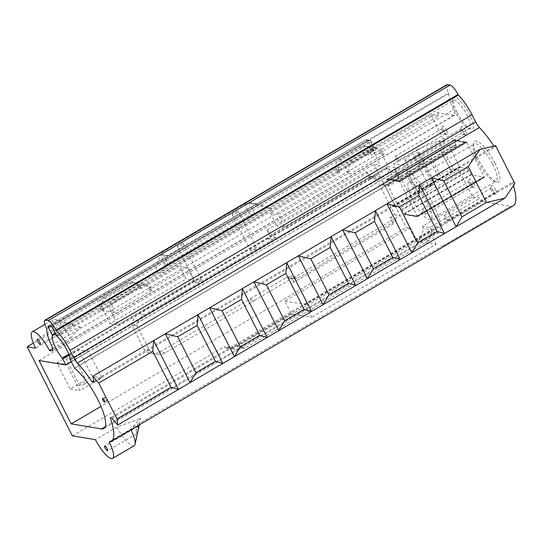 <?xml version="1.0" encoding="UTF-8"?>
<svg xmlns="http://www.w3.org/2000/svg" width="543" height="543" viewBox="0 0 543 543"><rect width="100%" height="100%" fill="white"/><g stroke="black" fill="none" stroke-linecap="round" stroke-linejoin="round"><path stroke-width="0.41" stroke-dasharray="2.71 2.04" d="M249.033 202.675L256.316 203.89L167.516 255.638L162.785 272.776L155.502 271.561L160.205 254.436L165.825 265.513L167.719 263.423L162.099 252.346L244.452 204.093L250.072 215.171L167.719 263.423M167.516 255.638L160.233 254.423L162.099 252.346M165.825 265.513L254.565 213.514L250.072 215.171M254.565 213.514L249.074 202.688L264.889 207.467L272.172 208.682L162.785 272.776M256.208 203.673L248.945 202.437L244.452 204.093M72.328 435.819L224.619 346.59L225.141 347.622L225.895 347.846L236.891 346.482L420.594 238.845L423.56 228.488L422.434 226.275L472.634 196.858L458.903 169.796L418.673 193.369L404.399 165.235L444.629 141.662L430.952 114.709L363.905 153.995L362.127 150.486L264.889 207.467M155.502 271.561L33.374 343.115M266.925 230.056L366.444 171.744L369.769 178.301L374.758 175.375L394.741 214.763L389.752 217.689L393.023 224.13L293.505 282.441L290.233 276L287.464 277.616L286.168 277.751L249.671 299.139A14.118 13.27 -80.5 0 1 247.941 300.34L159.954 351.898A14.118 13.27 -80.5 0 1 151.382 353.513A14.118 13.27 -80.5 0 1 144.214 349.658L131.711 325.013A14.118 13.27 -80.5 0 1 138.675 313.997L267.095 238.75L270.251 236.612L266.925 230.056L270.889 234.773L274.534 235.384L275.613 237.508L270.251 236.612M88.577 351.606L66.667 364.441L79.964 390.641L101.867 377.806L88.577 351.606L78.762 349.964L56.859 362.799L70.149 388.998L92.059 376.163L78.762 349.964M130.809 283.534A7.622 7.161 99.5 0 1 135.438 282.665A7.622 7.161 99.5 0 1 140.515 286.473L137.942 286.039A7.622 7.161 99.5 0 0 132.865 282.231A7.622 7.161 99.5 0 0 128.236 283.107L102.892 297.958A7.622 7.161 -80.5 0 0 99.932 308.315L100.944 310.304L138.954 288.034L141.526 288.462L179.536 266.192L186.052 279.041L110.032 323.587L102.505 308.743A7.622 7.161 -80.5 0 1 105.471 298.385L130.809 283.534L128.236 283.107M140.515 286.473L141.526 288.462M105.009 398.942A2.158 0.584 59.6 0 1 104.65 397.198A2.158 0.584 59.6 0 1 106.245 398.766A2.158 0.584 59.6 0 1 106.835 400.924A2.158 0.584 59.6 0 1 105.009 398.942M56.404 335.506L374.215 149.284L374.399 147.73L370.95 140.929A1.269 1.195 99.5 0 0 369.335 140.44L365.901 139.87A1.269 1.195 -80.5 0 1 367.516 140.359L370.95 140.929L370.326 141.621L52.515 327.836M49.569 326.329L367.516 140.359L370.971 147.16L369.919 148.572L55.142 333.008M55.576 333.87L370.183 149.529L366.03 140.902A1.269 0.339 59.6 0 1 365.819 139.877A1.269 1.269 0 0 1 366.668 139.721L370.102 140.298A1.269 1.269 0 0 1 371.025 140.976L374.399 147.73A17.539 4.724 -120.4 0 0 370.971 147.16L372.688 147.621A16.263 4.385 59.6 0 1 372.939 147.424A16.263 4.385 59.6 0 1 375.871 148.151L372.939 147.424L453.357 100.306A16.263 4.385 -120.4 0 0 452.624 101.487A16.263 4.385 -120.4 0 0 456.086 113.419A16.263 4.385 -120.4 0 0 468.419 128.433A16.263 4.385 -120.4 0 0 469.804 128.372A16.263 4.385 -120.4 0 0 465.358 112.123A16.263 4.385 -120.4 0 0 453.357 100.306M74.52 368.106L398.657 178.179L394.591 170.163A1.269 0.339 59.6 0 1 394.32 169.416L395.277 169.62L399.166 177.256L398.657 178.179L399.166 177.256A36.34 9.794 -120.4 0 0 394.53 175.029L404.345 169.273L388.157 166.565L380.697 151.687L383.27 152.115A7.622 7.161 -80.5 0 0 378.193 148.307A7.622 7.161 -80.5 0 0 373.564 149.182L352.448 161.556A7.622 7.161 99.5 0 0 349.482 171.914L350.493 173.909L347.92 173.475L278.233 214.309L284.756 227.157L276.855 225.84L380.263 165.248L372.797 150.363A7.622 7.161 99.5 0 0 367.72 146.556A7.622 7.161 99.5 0 0 363.091 147.431L360.518 147.004L339.402 159.377A7.622 7.161 -80.5 0 0 336.436 169.735L337.447 171.731L371.236 151.931L373.808 152.359M69.042 355.095L386.867 168.873L389.942 175.05L391.489 174.52L394.53 175.029M236.891 346.482L245.477 347.92L429.18 240.277L431.617 231.766L415.931 240.956L409.408 228.108L284.892 301.066L291.408 313.915L311.655 317.302L305.132 304.453L429.656 231.488L436.491 232.628A36.34 9.794 -120.4 0 0 438.792 232.309A36.34 9.794 -120.4 0 0 430.843 199.498A36.34 9.794 -120.4 0 0 404.345 169.273M284.892 301.066L305.132 304.453M109.129 441.873L130.666 429.255L140.155 418.531L140.603 418.958L139.307 424.87M140.494 418.585L140.603 418.958M193.953 280.364L187.43 267.516L149.42 289.786L148.409 287.79A7.622 7.161 99.5 0 0 143.332 283.982A7.622 7.161 99.5 0 0 138.703 284.858L113.365 299.702A7.622 7.161 -80.5 0 0 110.399 310.06L112.978 310.494A7.622 7.161 -80.5 0 1 115.937 300.136L141.282 285.285A7.622 7.161 99.5 0 1 145.911 284.417A7.622 7.161 99.5 0 1 150.988 288.224L151.999 290.213L113.989 312.49L111.41 312.055L117.933 324.904L193.953 280.364L186.052 279.041M110.399 310.06L111.41 312.055L100.944 310.304M347.92 173.475L346.909 171.486A7.622 7.161 99.5 0 1 349.875 161.128L370.991 148.755A7.622 7.161 -80.5 0 1 375.62 147.879A7.622 7.161 -80.5 0 1 380.697 151.687M278.233 214.309L270.339 212.992L340.027 172.158L339.015 170.163A7.622 7.161 -80.5 0 1 341.975 159.805L363.091 147.431M372.797 150.363L370.224 149.936A7.622 7.161 99.5 0 0 365.147 146.128A7.622 7.161 99.5 0 0 360.518 147.004M71.391 357.905A4.032 0.855 -26.9 0 0 73.624 355.855A4.032 0.855 -26.9 0 0 69.64 356.921A4.032 0.855 -26.9 0 0 66.429 359.507A4.032 0.855 -26.9 0 0 71.391 357.905M84.681 384.105A4.032 0.855 -26.9 0 0 86.914 382.055A4.032 0.855 -26.9 0 0 82.93 383.12A4.032 0.855 -26.9 0 0 79.719 385.706A4.032 0.855 -26.9 0 0 84.681 384.105M237.895 211.261A3.306 0.699 -26.9 0 0 234.427 212.462A3.306 0.699 -26.9 0 0 232.2 214.37A3.306 0.699 -26.9 0 0 235.465 213.494A3.306 0.699 -26.9 0 0 238.092 211.376A3.306 0.699 -26.9 0 0 237.895 211.261M256.255 247.452A3.306 0.699 -26.9 0 0 252.787 248.653A3.306 0.699 -26.9 0 0 250.561 250.561A3.306 0.699 -26.9 0 0 253.825 249.685A3.306 0.699 -26.9 0 0 256.459 247.567A3.306 0.699 -26.9 0 0 256.255 247.452M182.991 243.434A3.306 0.699 -26.9 0 0 179.523 244.635A3.306 0.699 -26.9 0 0 177.296 246.536A3.306 0.699 -26.9 0 0 180.561 245.667A3.306 0.699 -26.9 0 0 183.195 243.549A3.306 0.699 -26.9 0 0 182.991 243.434M201.351 279.625A3.306 0.699 -26.9 0 0 197.883 280.826A3.306 0.699 -26.9 0 0 195.656 282.727A3.306 0.699 -26.9 0 0 198.921 281.858A3.306 0.699 -26.9 0 0 201.555 279.74A3.306 0.699 -26.9 0 0 201.351 279.625M256.316 203.89L272.172 208.682M340.027 172.158L337.447 171.731M137.942 286.039L138.954 288.034M136.083 430.11L136.524 433.796L137.97 430.423L138.214 426.323L136.083 430.11M68.051 323.845L73.495 324.965L65.635 322.59L68.051 323.845M291.408 313.915L233.198 348.022L224.619 346.59M415.931 240.956L436.172 244.336L311.655 317.302M431.617 231.766L431.665 229.845L423.56 228.488M443.502 245.592L443.441 245.565A51.083 13.765 -120.4 0 1 442.973 245.504L443.502 245.592L510.549 206.306L482.822 201.67L431.502 231.746M134.135 445.755A20.329 5.478 59.6 0 1 116.989 427.063L140.155 418.531M116.989 427.063L95.453 439.681M446.584 218.537A3.048 0.821 59.6 0 1 447.093 220.994A3.048 0.821 59.6 0 1 444.839 218.781A3.048 0.821 59.6 0 1 444.011 215.734A3.048 0.821 59.6 0 1 446.584 218.537M397.666 159.051A3.048 0.821 59.6 0 1 398.182 161.509A3.048 0.821 59.6 0 1 395.928 159.296A3.048 0.821 59.6 0 1 395.1 156.248A3.048 0.821 59.6 0 1 397.666 159.051M428.475 157.572L439.307 178.925L441.418 177.683L430.585 156.336L440.685 150.418L451.518 171.771L441.425 177.683L430.592 156.336L428.475 157.572L418.022 165.065L428.855 186.412L432.947 184.905L416.515 194.184L405.682 172.837L407.277 172.246L418.103 193.586M366.444 171.744L370.407 176.461L374.052 177.072L274.534 235.384M370.407 176.461L270.889 234.773M293.505 282.441L292.969 278.301L296.621 278.912L396.139 220.601L395.114 218.585L389.752 217.689M292.969 278.301L392.487 219.99L396.139 220.601M270.339 212.992L276.855 225.84M388.157 166.565L284.756 227.157M39.035 360.511L374.052 164.21L380.263 165.248M110.032 323.587L117.933 324.904M233.198 348.022L233.728 349.054L234.474 349.285L245.477 347.92M409.408 228.108L406.191 227.565L100.984 406.402M370.183 149.529L372.688 147.621M375.871 148.151C376.462 148.721 376.156 149.44 374.962 150.323L370.326 141.621A1.269 0.339 59.6 0 0 369.335 140.44L51.524 326.655M70.447 360.09L395.277 169.62L395.487 170.007A16.263 4.385 59.6 0 1 394.666 172.396A16.263 4.385 59.6 0 1 388.625 168.859L387.919 168.391L386.867 168.873A1.269 0.339 59.6 0 0 386.365 168.086L387.919 168.391M424.511 211.96A3.048 0.821 59.6 0 1 425.026 214.424A3.048 0.821 59.6 0 1 422.773 212.204A3.048 0.821 59.6 0 1 421.938 209.157A3.048 0.821 59.6 0 1 424.511 211.96M416.542 159.323A3.048 0.821 59.6 0 1 417.051 161.78A3.048 0.821 59.6 0 1 414.804 159.567A3.048 0.821 59.6 0 1 413.97 156.52A3.048 0.821 59.6 0 1 416.542 159.323M436.172 244.336L429.656 231.488M130.666 429.255A20.329 5.478 59.6 0 1 130.931 429.778M370.224 149.936L371.236 151.931M52.644 348.592L70.488 338.133A20.329 5.478 59.6 0 0 55.081 319.372A20.329 5.478 59.6 0 0 53.343 319.447A20.329 5.478 59.6 0 0 56.757 335.839L35.682 348.192M70.488 338.133L80.52 327.09L56.757 335.839M112.978 310.494L113.989 312.49M149.42 289.786L151.999 290.213M187.43 267.516L179.536 266.192M381.709 153.683L384.281 154.11L383.27 152.115M384.281 154.11L350.493 173.909M369.769 178.301L375.132 179.197L374.052 177.072M374.758 175.375L380.12 176.271L375.132 179.197M395.114 218.585L400.103 215.659L395.752 206.985L406.191 227.565M394.741 214.763L400.103 215.659M393.023 224.13L392.487 219.99M290.233 276L295.596 276.896L296.621 278.912M249.671 299.139L255.034 300.035L291.53 278.647L292.826 278.511L287.464 277.616M292.826 278.511L295.596 276.896M291.53 278.647L286.168 277.751M267.095 238.75L272.464 239.646L144.038 314.892A14.118 13.27 99.5 0 0 137.074 325.909L149.583 350.554A14.118 13.27 99.5 0 0 156.744 354.409A14.118 13.27 99.5 0 0 165.316 352.794L253.303 301.236A14.118 13.27 99.5 0 0 255.034 300.035M149.583 350.554L144.214 349.658M137.074 325.909L131.711 325.013M275.613 237.508L272.844 239.13L267.482 238.228M272.844 239.13L272.464 239.646M101.867 377.806L92.059 376.163M70.149 388.998L79.964 390.641M56.859 362.799L66.667 364.441M362.127 150.486L370.597 151.904A81.07 21.842 59.6 0 0 371.344 155.237L363.905 153.995M167.624 255.862L160.341 254.64M373.747 152.4L381.641 153.723M446.875 84.715A10.168 2.742 -120.4 0 0 448.579 92.914L448.891 93.532A25.921 6.984 -120.4 0 0 453.473 109.754A7.622 2.057 -120.4 0 1 454.443 115.279A7.622 2.057 -120.4 0 1 453.962 115.347L437.644 112.618L370.597 151.904M225.141 347.622L233.728 349.054M225.895 347.846L234.474 349.285M429.18 240.277L420.594 238.845M472.634 196.858L480.093 198.107L429.9 227.517L422.434 226.275M429.9 227.517A81.07 21.842 -120.4 0 0 431.665 229.845M493.458 191.068A3.048 0.821 -120.4 0 0 490.886 188.265A3.048 0.821 -120.4 0 0 490.75 188.482A3.048 0.821 -120.4 0 0 491.72 191.312A3.048 0.821 -120.4 0 0 493.709 193.539A3.048 0.821 -120.4 0 0 493.974 193.525A3.048 0.821 -120.4 0 0 493.458 191.068M444.547 131.582A3.048 0.821 -120.4 0 0 441.975 128.779A3.048 0.821 -120.4 0 0 441.839 129.003A3.048 0.821 -120.4 0 0 442.81 131.827A3.048 0.821 -120.4 0 0 444.798 134.053A3.048 0.821 -120.4 0 0 445.063 134.046A3.048 0.821 -120.4 0 0 444.547 131.582M492.42 163.796A21.605 5.817 -120.4 0 0 474.202 143.943A21.605 5.817 -120.4 0 0 473.238 145.51A21.605 5.817 -120.4 0 0 480.107 165.52A21.605 5.817 -120.4 0 0 494.205 181.294A21.605 5.817 -120.4 0 0 496.044 181.219A21.605 5.817 -120.4 0 0 492.42 163.796M427.103 202.071A21.605 5.817 59.6 0 1 430.728 219.487A21.605 5.817 59.6 0 1 414.784 203.795A21.605 5.817 59.6 0 1 408.886 182.21A21.605 5.817 59.6 0 1 427.103 202.071M417.553 216.216L404.827 214.091L417.669 216.44L416.467 216.236L483.039 177.228L484.288 177.527L417.282 216.786L404.508 214.566L404.311 214.166L417.458 216.039L484.037 177.032L471.276 174.9L404.264 214.159L402.146 209.91L400.442 207.765L395.752 206.985M404.739 213.915L404.508 214.566M384.743 185.387L395.575 206.74L384.743 185.387L381.688 184.878L381.464 184.437L384.519 184.946L380.12 176.271M451.518 171.771L440.549 150.397L448.742 145.599L448.504 145.151L456.249 146.447L389.243 185.706L384.519 184.946M439.307 178.925L428.855 186.412M418.022 165.065L422.094 163.565L407.277 172.246M432.92 184.905L422.094 163.565M384.783 185.367L395.698 206.734L397.836 205.132L387.003 183.778L405.682 172.837M397.836 205.132L416.515 194.184M384.865 185.38L387.003 183.778M395.575 206.74L392.508 206.225L395.711 207.005M374.052 164.21L384.559 184.925M453.534 139.856L466.369 142.205L453.534 139.856L452.808 140.284L464.326 142.212L398.922 180.534L400.239 180.955L387.519 178.83L386.731 179.523L386.528 179.122L399.193 181.138L399.696 181.661L417.424 216.616L484.437 177.351L484.037 177.032M387.519 178.83L386.528 179.122M398.046 181.043L398.922 180.534L387.403 178.606M386.867 179.21L399.438 181.62M386.955 179.387L399.675 181.511L466.702 142.395L399.696 181.661M400.239 180.955L399.587 181.335M400.123 180.731L465.527 142.409L464.326 142.212L465.052 141.784M452.808 140.284L465.527 142.409M389.243 185.706L388.89 183.772L386.731 179.523M404.942 214.309L416.026 216.487M471.392 184.491A3.048 0.821 -120.4 0 0 468.819 181.688A3.048 0.821 -120.4 0 0 468.684 181.912A3.048 0.821 -120.4 0 0 469.654 184.735A3.048 0.821 -120.4 0 0 471.643 186.962A3.048 0.821 -120.4 0 0 471.901 186.955A3.048 0.821 -120.4 0 0 471.392 184.491M463.417 131.854A3.048 0.821 -120.4 0 0 460.851 129.051A3.048 0.821 -120.4 0 0 460.708 129.275A3.048 0.821 -120.4 0 0 461.679 132.098A3.048 0.821 -120.4 0 0 463.674 134.325A3.048 0.821 -120.4 0 0 463.932 134.311A3.048 0.821 -120.4 0 0 463.417 131.854M419.888 188.543A8.104 1.71 153.1 0 1 419.4 188.265A8.104 1.71 153.1 0 1 425.848 183.072A8.104 1.71 153.1 0 1 433.843 180.934A8.104 1.71 153.1 0 1 428.393 185.597A8.104 1.71 153.1 0 1 419.888 188.543M405.614 160.409A8.104 1.71 153.1 0 1 405.126 160.131A8.104 1.71 153.1 0 1 410.576 155.461A8.104 1.71 153.1 0 1 419.081 152.522A8.104 1.71 153.1 0 1 419.576 152.8A8.104 1.71 153.1 0 1 414.119 157.463A8.104 1.71 153.1 0 1 405.614 160.409M407.705 191.536L431.067 177.846L416.8 149.712L393.437 163.402L407.705 191.536L418.673 193.369M404.399 165.235L393.437 163.402M482.822 201.67A81.07 21.842 59.6 0 1 480.093 198.107M443.441 245.565L510.549 206.306M513.447 185.74A51.083 13.765 -120.4 0 0 512.327 182.299L110.304 417.866M510.488 206.279A51.083 13.765 -120.4 0 0 513.25 205.763M111.933 418.137L513.963 182.577L512.327 182.299M513.963 182.577L514.879 183.663M495.61 145.673L495.725 146.63L494.096 146.359A51.083 13.765 -120.4 0 0 493.906 146.074M93.701 382.191L495.725 146.63M93.559 381.043L494.096 146.359M448.891 93.532L46.868 329.092M437.644 112.618A81.07 21.842 59.6 0 0 438.391 115.951L371.344 155.237M438.391 115.951L430.952 114.709M495.834 190.193A5.084 1.371 59.6 0 1 496.254 194.313A5.084 1.371 59.6 0 1 492.935 190.6A5.084 1.371 59.6 0 1 491.32 185.889A5.084 1.371 59.6 0 1 495.834 190.193M446.923 130.707A5.084 1.371 59.6 0 1 447.344 134.827A5.084 1.371 59.6 0 1 444.025 131.114A5.084 1.371 59.6 0 1 442.409 126.404A5.084 1.371 59.6 0 1 446.923 130.707M494.795 162.92A23.634 6.367 59.6 0 1 496.75 182.068A23.634 6.367 59.6 0 1 481.322 164.807A23.634 6.367 59.6 0 1 473.808 142.911A23.634 6.367 59.6 0 1 494.795 162.92M399.675 181.511L466.444 142.354M466.702 142.395L484.437 177.351M417.173 216.569L484.18 177.31M471.276 174.9L471.052 174.452L404.04 213.718M471.052 174.452L469.159 170.651L402.146 209.91M404.08 213.725L471.093 174.459M469.159 170.651L468.84 170.169L401.834 209.428M468.84 170.169L467.448 168.506L400.442 207.765M467.448 168.506L459.683 167.21L448.742 145.599M392.643 206.489L459.683 167.21M392.508 206.225L459.554 166.945M451.382 171.744L459.575 166.945M381.688 184.878L448.735 145.592M381.464 184.437L448.504 145.151M456.249 146.447L456.059 144.967L389.053 184.233M456.059 144.967L455.896 144.513L388.89 183.772M455.896 144.513L453.921 140.691L386.915 179.957M386.955 179.964L453.962 140.698M453.921 140.691L453.697 140.25L386.691 179.516M453.697 140.25L466.457 142.381M464.998 141.675L397.992 180.941M466.206 141.879L399.193 181.138M466.369 142.205L465.643 142.633M452.923 140.508L453.649 140.08M484.241 177.432L417.669 216.44M484.288 177.527L483.087 177.323L416.081 216.589M457.091 112.313A18.299 4.928 59.6 0 1 453.195 98.887A18.299 4.928 59.6 0 1 467.523 110.853A18.299 4.928 59.6 0 1 470.957 129.2A18.299 4.928 59.6 0 1 457.091 112.313M473.767 183.622A5.084 1.371 59.6 0 1 474.188 187.735A5.084 1.371 59.6 0 1 470.869 184.023A5.084 1.371 59.6 0 1 469.254 179.312A5.084 1.371 59.6 0 1 473.767 183.622M465.799 130.978A5.084 1.371 59.6 0 1 466.213 135.098A5.084 1.371 59.6 0 1 462.901 131.386A5.084 1.371 59.6 0 1 461.279 126.675A5.084 1.371 59.6 0 1 465.799 130.978M444.629 141.662L438.859 140.698L453.133 168.832L431.067 177.846M416.8 149.712L438.859 140.698M453.133 168.832L458.903 169.796M105.471 298.385L102.892 297.958M102.505 308.743L99.932 308.315M48.008 326.092L365.819 139.877A1.269 0.339 59.6 0 1 365.901 139.87L48.089 326.085M71.296 361.753L389.928 175.056L71.296 361.76M71.208 361.584L391.388 174.303L388.625 168.859M113.365 299.702L115.937 300.136M138.703 284.858L141.282 285.285M148.409 287.79L150.988 288.224M370.991 148.755L373.564 149.182M349.875 161.128L352.448 161.556M346.909 171.486L349.482 171.914M341.975 159.805L339.402 159.377M339.015 170.163L336.436 169.735M398.82 178.396L74.676 368.324M442.973 245.504L132.458 427.443M105.179 426.757L436.491 232.628M374.962 150.323L57.158 336.538M70.183 359.344L394.32 169.416M386.365 168.086L68.71 354.212M253.303 301.236L247.941 300.34M165.316 352.794L159.954 351.898M144.038 314.892L138.675 313.997M453.962 115.347L52.712 350.452M46.555 328.474L448.579 92.914M51.442 345.321L453.473 109.754M135.438 282.665L132.865 282.231M143.332 283.982L145.911 284.417M375.62 147.879L378.193 148.307M367.72 146.556L365.147 146.128M86.914 382.055L73.624 355.855M79.719 385.706L66.429 359.507M256.459 247.567L238.092 211.376M250.561 250.561L232.2 214.37M201.555 279.74L183.195 243.549M195.656 282.727L177.296 246.536M104.65 397.198L102.539 398.433M106.835 400.924L104.724 402.166M138.214 426.323L104.724 445.952M136.524 433.796L107.548 450.771M65.486 322.59L37.182 339.178M73.495 324.965L40.263 344.438M438.792 232.309L103.774 428.61M395.44 169.796L399.295 177.398M44.859 324.415L53.343 319.447M80.52 327.09L73.481 324.952M65.968 322.678L55.081 319.372M151.382 353.513L156.744 354.409M447.093 220.994L493.974 193.525M444.011 215.734L490.886 188.265M398.182 161.509L445.063 134.046M395.1 156.248L441.975 128.779M430.728 219.487L496.044 181.219M408.886 182.21L474.202 143.943M469.804 128.372L394.666 172.396M425.026 214.424L471.901 186.955M421.938 209.157L468.819 181.688M417.051 161.78L463.932 134.311M413.97 156.52L460.851 129.051M405.126 160.131L419.4 188.265M419.576 152.8L433.843 180.934M454.443 115.279L52.42 350.839M493.709 193.539L496.254 194.313M490.75 188.482L491.32 185.889M444.798 134.053L447.344 134.827M441.839 129.003L442.409 126.404M494.205 181.294L496.75 182.068M473.238 145.51L473.808 142.911M468.419 128.433L470.957 129.2M452.624 101.487L453.195 98.887M471.643 186.962L474.188 187.735M468.684 181.912L469.254 179.312M463.674 134.325L466.213 135.098M460.708 129.275L461.279 126.675"/><path stroke-width="0.81" d="M33.374 343.115L27.15 346.767L72.328 435.819L95.453 439.681A20.329 5.478 59.6 0 0 112.598 458.373A20.329 5.478 59.6 0 0 109.129 441.873A51.083 13.765 59.6 0 0 111.227 441.33L513.25 205.763A51.083 13.765 -120.4 0 0 513.447 185.74M462.018 216.806L443.787 180.867L431.339 177.887L456.12 226.736L462.018 216.806L486.46 202.491L504.881 198.161L400.177 259.513L392.779 257.382L374.541 221.435L375.396 210.664L400.177 259.513L367.428 278.702L373.333 268.778L355.095 232.832L374.541 221.435M355.095 232.832L342.647 229.859L419.739 184.681L418.884 195.453L437.122 231.399L444.52 233.531L419.739 184.681L480.1 149.318L468.222 166.545L486.46 202.491M399.444 206.849L417.676 242.789L411.777 252.719L386.996 203.869L399.444 206.849L418.884 195.453M437.122 231.399L417.676 242.789M392.779 257.382L373.333 268.778M330.198 247.418L331.054 236.653L298.304 255.841L323.085 304.684L355.835 285.496L331.054 236.653L342.647 229.859L367.428 278.702L355.835 285.496L348.43 283.365L330.198 247.418L310.752 258.814L328.983 294.761L348.43 283.365M285.849 273.407L266.403 284.797L284.641 320.743L304.087 309.347L285.849 273.407L286.704 262.636L298.304 255.841L310.752 258.814M328.983 294.761L323.085 304.684L311.485 311.478L304.087 309.347M177.717 336.769L165.269 333.789L190.05 382.639L222.8 363.45L198.019 314.601L286.704 262.636L311.485 311.478L267.142 337.461L259.744 335.33L241.506 299.39L242.361 288.618L267.142 337.461L234.393 356.656L240.298 346.726L222.06 310.779L209.612 307.806L234.393 356.656L222.8 363.45L215.395 361.312L195.948 372.708L177.717 336.769L197.163 325.372L215.395 361.312M284.641 320.743L278.735 330.667L253.954 281.824L266.403 284.797M259.744 335.33L240.298 346.726M241.506 299.39L222.06 310.779M152.814 351.355L171.052 387.302L178.45 389.433L153.669 340.583L152.814 351.355L98.745 383.032L92.948 376.163L198.019 314.601L197.163 325.372M111.227 441.33A51.083 13.765 59.6 0 0 110.304 417.866L111.933 418.137L117.729 425.006L190.05 382.639L195.948 372.708M102.898 400.177A2.158 0.584 59.6 0 1 102.539 398.433A2.158 0.584 59.6 0 1 104.134 400.008A2.158 0.584 59.6 0 1 104.724 402.166A2.158 0.584 59.6 0 1 102.898 400.177M74.676 368.324L70.447 360.09A1.269 0.339 59.6 0 1 70.183 359.344A16.263 4.385 -120.4 0 0 57.158 336.538A1.269 0.339 59.6 0 1 56.404 335.506L52.515 327.836A1.269 0.339 -120.4 0 0 51.524 326.655L48.089 326.085A1.269 0.339 -120.4 0 0 48.008 326.092A1.269 0.339 -120.4 0 0 48.225 327.117L52.114 334.787A1.269 0.339 59.6 0 1 52.379 335.744A16.263 4.385 -120.4 0 0 55.753 347.988A16.263 4.385 -120.4 0 0 62.221 358.013A1.269 0.339 59.6 0 1 62.723 358.794L65.784 364.984L39.035 360.511L71.174 423.866L101.473 428.929A36.34 9.794 -120.4 0 0 103.774 428.61A36.34 9.794 -120.4 0 0 98.758 401.487A36.34 9.794 -120.4 0 0 74.676 368.324M105.193 448.206A2.796 0.753 -120.4 0 0 107.548 450.771A2.796 0.753 -120.4 0 0 106.788 447.982A2.796 0.753 -120.4 0 0 104.724 445.952A2.796 0.753 -120.4 0 0 105.193 448.206M37.698 341.635A3.048 0.821 -120.4 0 0 40.263 344.438A3.048 0.821 -120.4 0 0 39.435 341.391A3.048 0.821 -120.4 0 0 37.182 339.178A3.048 0.821 -120.4 0 0 37.698 341.635M117.729 425.006L116.983 418.979L171.052 387.302M116.983 418.979L98.745 383.032M100.984 406.402L71.174 423.866M130.931 429.778A20.329 5.478 59.6 0 1 135.044 444.276A20.329 5.478 59.6 0 1 134.135 445.755L112.598 458.373M443.787 180.867L468.222 166.545M27.15 346.767L35.682 348.192A20.329 5.478 59.6 0 1 32.268 331.793A20.329 5.478 59.6 0 1 49.413 350.486L52.644 348.592M49.413 350.486L51.938 350.907A7.622 2.057 -120.4 0 0 52.42 350.839A7.622 2.057 -120.4 0 0 51.442 345.321A25.921 6.984 59.6 0 1 46.868 329.092L46.555 328.474A10.168 2.742 59.6 0 1 44.852 320.282A10.168 2.742 59.6 0 1 45.497 320.187L48.069 320.621A10.168 2.742 59.6 0 1 55.997 330.056L56.309 330.667A25.921 6.984 59.6 0 1 69.999 350.371L73.631 357.532A7.622 2.057 -120.4 0 0 77.398 363.063A51.083 13.765 59.6 0 1 92.066 381.919L93.559 381.043M92.948 376.163L93.701 382.191L92.066 381.919M504.881 198.161L514.879 183.663L495.61 145.673L480.1 149.318M493.906 146.074A51.083 13.765 -120.4 0 0 479.421 127.503A7.622 2.057 59.6 0 1 475.654 121.965L472.023 114.811A25.921 6.984 -120.4 0 0 458.333 95.106L56.309 330.667M45.497 320.187L447.52 84.627L450.093 85.054A10.168 2.742 59.6 0 1 458.02 94.496L458.333 95.106M447.52 84.627A10.168 2.742 -120.4 0 0 446.875 84.715L44.852 320.282M48.225 327.117L49.569 326.329M55.142 333.008L52.114 334.787M62.723 358.794L69.042 355.095M71.208 361.584L65.757 364.774M71.296 361.76L65.798 364.977L71.296 361.753M101.473 428.929L105.179 426.757M68.71 354.212L62.221 358.013M52.379 335.744L55.576 333.87M52.712 350.452L51.938 350.907M77.398 363.063L479.421 127.503M475.654 121.965L73.631 357.532M69.999 350.371L472.023 114.811M55.997 330.056L458.02 94.496M48.069 320.621L450.093 85.054M139.307 424.87L135.044 444.276M32.268 331.793L44.859 324.415"/></g></svg>
